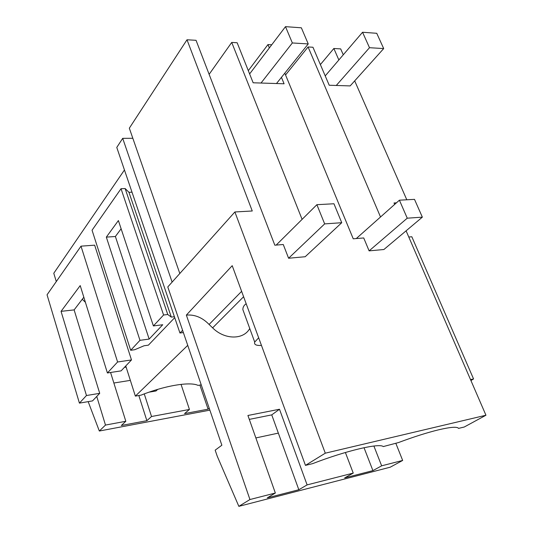 <?xml version="1.0" encoding="UTF-8"?>
<svg xmlns="http://www.w3.org/2000/svg" width="533" height="533" viewBox="0 0 533 533"><rect width="100%" height="100%" fill="white"/><g stroke="black" fill="none" stroke-linecap="round" stroke-linejoin="round"><path stroke-width="0.8" d="M284.809 73.154L353.239 238.804L363.726 237.951L369.109 250.87L383.887 249.517L422.349 217.151L407.245 218.19L369.109 250.87M345.384 452.49L353.239 473.091L307.108 484.897L279.492 409.244L247.918 415.48L275.348 493.025L249.944 499.528L186.357 315.09C194.765 314.403 202.34 317.521 209.089 324.457L212.62 327.862C224.593 339.927 243.574 339.974 249.75 328.495M395.912 443.516L402.668 460.439L381.648 465.822L373.893 446.021M458.567 428.365C457.201 426.553 450.618 427.02 438.812 429.765C427.233 432.569 413.775 436.84 398.431 442.577L383.274 446.574C379.376 442.903 345.964 450.718 312.658 463.63L305.462 465.376L325.29 453.183L485.949 415.234L406.099 230.829M394.66 204.412L394.034 202.973L396.425 202.833M406.792 199.782L354.692 80.863M343.272 54.799L340.687 48.896L333.858 48.49L338.855 59.962M325.217 75.906L362.553 32.26L376.744 33.293L383.693 48.576L350.161 85.913L329.214 85.24L312.958 47.25L308.081 46.957L380.522 216.984M248.305 70.656L267.966 44.579L271.723 44.799M267.966 44.579L269.345 47.93M281.444 77.345L284.089 83.781L253.155 82.782L237.152 42.747L231.728 42.427L302.098 219.363M288.593 258.245L305.202 256.726L341.746 222.707L324.664 223.887L288.593 258.245L283.27 244.507L274.821 245.193L196.044 40.308L187.003 39.775L252.256 210.988L234.886 211.967L325.29 453.183M402.668 460.439L390.229 467.194L238.851 506.35L249.944 499.528M353.239 473.091L344.671 477.908L372.92 470.626L381.648 465.822M275.348 493.025L267.286 497.869L298.826 489.734L307.108 484.897M372.92 470.626L364.019 447.7M485.949 415.234L464.25 427.013L458.52 428.392M308.081 46.957L285.555 74.953M320.373 64.586L333.858 48.49M234.886 211.967L167.782 286.947L221.861 445.222L215.165 450.165L217.251 456.241L238.851 506.35M298.826 489.734L271.75 414.881L249.297 419.384M187.003 39.775L129.326 128.193L179.814 273.502M278.346 433.116L255.86 437.933M470.512 379.583L473.564 378.956L470.925 380.529M473.564 378.956L411.829 236.759L408.778 237.018M187.743 345.357L135.362 396.112L141.072 395.133L144.989 393.607C158.468 388.65 170.807 385.539 182 384.293C188.455 383.64 193.326 383.813 196.617 384.813L198.089 385.386L201.234 384.853M132.837 138.28L122.703 138.34L116.774 147.434L179.947 333.012L182.606 330.333M179.947 333.012L183.365 332.552M124.442 367.344L126.121 367.09M209.229 408.251L208.103 409.177L184.558 413.601L189.442 409.457L151.532 416.506L146.875 420.69L138.833 395.519M151.532 416.506L144.256 393.887M130.352 380.369L113.869 383.014M189.442 409.457L181.047 384.393M208.103 409.177L199.888 385.086M82.255 299.279L85.407 302.291M110.571 372.48L125.821 421.283L105.481 425.067L96.746 396.452L92.509 400.903L79.417 403.121L47.051 294.796L81.003 246.159L94.661 245.173L131.484 359.942L121.091 370.868L107.406 372.967L80.21 285.595L61.055 311.352L74.127 309.9L83.828 297.221M209.875 410.144L99.331 431.024L105.481 425.067M125.821 421.283L121.331 425.494L146.875 420.69M88.172 401.635L99.331 431.024M124.449 169.98L53.78 273.262L56.291 281.557M246.179 303.75C243.974 305.182 242.868 307.128 242.848 309.586L245.287 316.249M241.629 291.344L209.089 324.457M305.462 465.376L232.215 265.681L186.357 315.09M279.492 409.244L271.75 414.881M231.728 42.427L209.129 74.334M258.665 337.789L254.707 342.066C253.921 344.591 256.18 345.71 261.463 345.424M135.362 396.112L125.761 365.958M174.398 316.722L171.306 317.102L167.762 314.503L163.578 315.01L153.391 325.936L162.738 324.744L149.153 339.081L139.972 340.327L130.678 350.288L134.682 349.728L144.07 345.764L148.394 345.164L174.717 317.661M122.703 138.34L172.119 282.104M96.746 396.452L99.711 393.334L86.466 395.519L79.417 403.121M86.466 395.519L61.055 311.352M81.003 246.159L117.593 361.987L107.406 372.967M117.593 361.987L131.484 359.942M171.306 317.102L128.959 192.313L125.142 188.555L121.031 188.709L92.056 230.216L130.678 350.288M128.959 192.313L132.011 192.186M99.711 393.334L74.127 309.9M153.391 325.936L118.393 220.555L106.334 237.118L115.388 236.499L149.153 339.081M163.578 315.01L121.031 188.709M139.972 340.327L106.334 237.118M167.762 314.503L125.142 188.555M121.118 228.777L115.388 236.499M362.553 32.26L369.496 47.703L336.27 85.467M383.693 48.576L369.496 47.703M422.349 217.151L414.501 199.362L399.41 200.188L407.245 218.19M399.41 200.188L356.277 238.557M249.617 73.934L285.495 26.65L292.351 42.96L261.017 83.035M157.721 389.356L155.989 390.989L148.914 392.188M285.495 26.65L301.358 27.803L308.241 43.933L276.48 83.534M308.241 43.933L292.351 42.96M341.746 222.707L333.951 203.759L316.888 204.692L324.664 223.887M316.888 204.692L276.174 245.087M243.608 296.728L212.62 327.862M242.848 309.586L254.701 342.066"/></g></svg>
